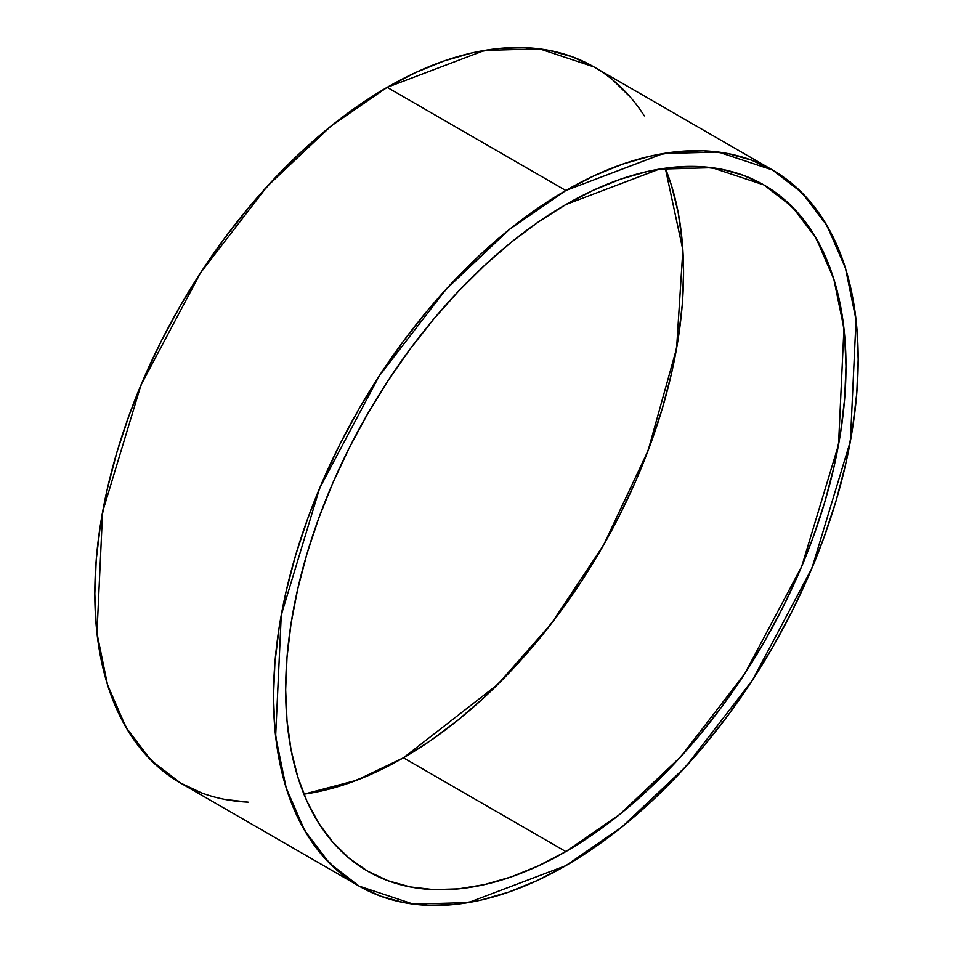 <?xml version="1.0" encoding="UTF-8"?>
<svg xmlns="http://www.w3.org/2000/svg" width="953" height="953" viewBox="0 0 953 953"><rect width="100%" height="100%" fill="white"/><g stroke="black" fill="none" stroke-linecap="round" stroke-linejoin="round"><path stroke-width="1.43" d="M565.832 851.577L403.417 757.814L565.832 851.577A396.21 228.756 120 0 1 285.662 689.829A396.21 228.756 120 0 1 565.832 204.561A396.21 228.756 -60 0 1 845.99 366.321A396.21 228.756 -60 0 1 565.832 851.577A396.21 228.756 120 0 1 367.727 871.209A396.21 228.756 120 0 1 306.985 553.717A396.21 228.756 120 0 1 565.832 204.561L538.362 221.978L511.165 242.336L484.505 265.446L458.619 291.094L433.758 319.017L410.171 348.953L388.097 380.616L367.727 413.697L349.263 447.874L332.883 482.837L318.743 518.229L306.985 553.705L297.729 588.954L291.046 623.607L287.008 657.332L285.662 689.829L287.008 720.754L291.046 749.832L297.729 776.766L306.985 801.318L318.743 823.225L332.883 842.297L349.263 858.343L367.727 871.197L388.097 880.763L410.171 886.921L433.758 889.625L458.619 888.851L484.505 884.598L511.165 876.915L538.362 865.872L565.832 851.577L593.29 834.173L620.486 813.802L647.158 790.692L673.044 765.056L697.894 737.134L721.481 707.197L743.566 675.534L763.937 642.453L782.401 608.264L798.781 573.313L812.909 537.921L824.667 502.434L833.923 467.196L840.606 432.543L844.644 398.807L845.99 366.321L844.644 335.396L840.606 306.318L833.923 279.372L824.667 254.832L812.909 232.925L798.781 213.853L782.401 197.807L763.937 184.942L743.566 175.388L721.481 169.217L697.894 166.513L673.044 167.287L647.158 171.54L620.486 179.224L593.29 190.266L565.832 204.561L659.214 169.146L711.986 167.692L763.937 184.942L792.217 206.789L816.09 238.155L833.815 279.015L843.941 328.404L838.533 444.753L801.723 566.416L744.734 673.747L680.847 756.658L619.653 814.481L565.832 851.577L403.417 757.814L497.859 684.349L551.203 623.822L603.535 545.164L648.028 450.805L676.594 348.369L682.872 249.96L665.313 168.216L671.52 185.609L678.191 212.543L682.229 241.621L683.575 272.558L682.229 305.043L678.191 338.78L671.52 373.421L662.252 408.67L650.494 444.158L636.366 479.55L619.986 514.501L601.522 548.678L581.151 581.759L559.066 613.422L535.479 643.358L510.629 671.281L484.743 696.929L458.071 720.039L430.875 740.398L403.417 757.814L375.959 772.109L348.75 783.152L322.09 790.835L303.924 794.171L356.648 780.269L403.417 757.814A396.21 228.756 120 0 0 665.313 168.216M772.549 170.027L593.886 66.877L572.634 56.906L549.595 50.473L524.984 47.65L499.05 48.46L472.033 52.891L444.205 60.909L415.83 72.44L387.168 87.354L565.832 190.505A413.435 238.703 -60 0 1 858.176 359.293A413.435 238.703 -60 0 1 565.832 865.646A413.435 238.703 -60 0 1 273.487 696.857A413.435 238.703 -60 0 1 565.832 190.505L594.481 175.578L622.857 164.059L650.696 156.042L677.702 151.61L703.636 150.8L728.247 153.624L751.286 160.044L772.549 170.027L791.812 183.452L808.906 200.19L823.654 220.083L835.924 242.955L845.585 268.567L852.554 296.669L856.771 327.01L858.176 359.293L856.771 393.184L852.554 428.385L845.585 464.552L835.924 501.326L823.654 538.35L808.906 575.278L791.812 611.755L772.549 647.421L751.286 681.943L728.247 714.988L703.636 746.223L677.702 775.361L650.696 802.116L622.857 826.227L594.481 847.479L565.832 865.646L537.17 880.56L508.795 892.091L480.967 900.108L453.95 904.54L428.016 905.35L403.405 902.527L380.366 896.094L359.114 886.123L339.84 872.698L322.757 855.961L307.998 836.055L295.74 813.195L286.067 787.583L279.098 759.47L274.893 729.128L273.487 696.857L274.893 662.954L279.098 627.753L286.067 591.599L295.74 554.825L307.998 517.801L322.757 480.872L339.84 444.396L359.114 408.718L380.366 374.195L403.405 341.162L428.016 309.928L453.95 280.79L480.967 254.034L508.795 229.911L537.17 208.671L565.832 190.505L663.276 153.54L718.336 152.027L772.549 170.027L802.057 192.816L826.966 225.551L845.466 268.186L856.032 319.72L850.398 441.132L811.98 568.083L752.501 680.085L685.85 766.593L621.987 826.93L565.832 865.646L468.376 902.598L413.316 904.123L359.114 886.123L329.595 863.323L304.686 830.587L286.186 787.964L275.631 736.431L281.266 615.019L319.672 488.067L379.151 376.066L445.801 289.557L509.664 229.208L565.832 190.505L387.168 87.354L331.013 126.07L267.15 186.407L200.499 272.915L141.02 384.917L102.602 511.868L96.968 633.28L107.534 684.814L126.034 727.449L150.943 760.184L180.451 782.973L201.714 792.956M630.243 97.039L613.16 80.302M593.886 66.877L539.684 48.877L484.624 50.402L387.168 87.354L358.519 105.521L330.143 126.773L302.304 150.884L275.298 177.639L249.364 206.777L224.753 238.012L201.714 271.057L180.451 305.579L161.188 341.245L144.094 377.722L129.346 414.65L117.076 451.674L107.415 488.448L100.446 524.615L96.229 559.816L94.823 593.707L96.229 625.99L100.446 656.331L107.415 684.433L117.076 710.045L129.346 732.917L144.094 752.81L161.188 769.547L180.451 782.973L359.114 886.123M224.753 799.376L248.114 802.152A413.435 238.703 120 0 1 103.758 505.745A413.435 238.703 120 0 1 387.168 87.354L565.832 190.505M644.323 115.885A413.435 238.703 120 0 0 387.168 87.354M303.924 794.171A396.21 228.756 120 0 0 403.417 757.814"/></g></svg>
